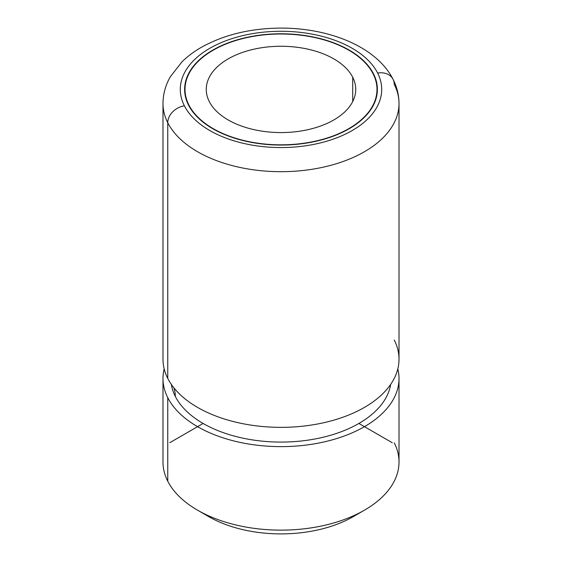 <?xml version="1.0" encoding="UTF-8"?>
<svg xmlns="http://www.w3.org/2000/svg" width="562" height="562" viewBox="0 0 562 562"><rect width="100%" height="100%" fill="white"/><g stroke="black" fill="none" stroke-linecap="round" stroke-linejoin="round"><path stroke-width="0.84" d="M399.013 378.493A118.013 68.135 0 0 0 397.826 368.855A118.013 68.135 180 0 1 306.023 445.076A118.013 68.135 180 0 1 167.757 397.671A118.013 68.135 180 0 1 164.174 368.855A118.013 68.135 0 0 0 162.987 378.493A118.013 68.135 0 0 0 167.757 397.671L167.757 481.184L167.757 397.671A118.013 68.135 0 0 0 297.783 445.933A118.013 68.135 0 0 0 399.013 378.493L399.013 461.999A118.013 68.135 180 0 1 297.783 529.446A118.013 68.135 180 0 1 167.757 481.184A118.013 68.135 0 0 0 197.55 510.177A118.013 68.135 0 0 0 364.45 510.177A118.013 68.135 0 0 0 394.243 442.821M203.514 513.394A102.277 59.052 0 0 0 358.486 513.394A102.277 59.052 180 0 1 353.322 516.604A102.277 59.052 180 0 1 208.678 516.604L197.55 510.177M167.757 481.184A118.013 68.135 180 0 1 162.987 461.999L162.987 378.493M175.309 396.393A110.145 63.59 0 0 0 291.594 441.788A110.145 63.59 0 0 0 390.674 384.38A110.145 63.59 180 0 1 291.594 441.788A110.145 63.59 180 0 1 175.309 396.393A39.34 30.819 153.1 0 0 173.834 387.759A39.34 30.819 -26.9 0 1 175.309 396.393A110.145 63.59 180 0 1 171.326 384.38A110.145 63.59 0 0 0 175.309 396.393M399.013 103.549A118.013 68.135 0 0 0 394.243 84.37A17.31 13.558 153.1 0 0 393.063 79.34A17.31 13.558 153.1 0 0 377.629 73.046A100.703 58.139 0 0 0 252.647 33.629A100.703 58.139 0 0 0 184.371 105.789A17.31 13.558 153.1 0 0 167.757 122.734A17.31 13.558 -26.9 0 1 184.371 105.789A100.703 58.139 0 0 0 309.353 145.207A100.703 58.139 0 0 0 377.629 73.046A17.31 13.558 -26.9 0 1 393.063 79.34C396.983 87.033 398.964 95.097 399.013 103.549A118.013 68.135 180 0 1 297.783 170.996A118.013 68.135 180 0 1 167.757 122.734A118.013 68.135 180 0 1 162.987 103.549A118.013 68.135 0 0 0 167.757 122.734L167.757 378.402L167.757 122.734A118.013 68.135 0 0 0 297.783 170.996A118.013 68.135 0 0 0 399.013 103.549L399.013 359.223A118.013 68.135 180 0 1 297.783 426.663A118.013 68.135 180 0 1 167.757 378.402A118.013 68.135 0 0 0 180.95 395.353A118.013 68.135 0 0 0 381.05 395.353A118.013 68.135 0 0 0 394.243 340.038M167.757 378.402A118.013 68.135 180 0 1 162.987 359.223L162.987 103.549C163.057 94.107 165.502 85.178 170.328 76.762L182.053 61.743C187.652 56.27 194.164 51.416 201.575 47.194C224.294 34.633 250.75 28.269 280.937 28.1C329.803 28.002 376.758 47.032 393.063 79.34M184.371 105.789A100.703 58.139 180 0 1 252.647 33.629A100.703 58.139 180 0 1 377.629 73.046A100.703 58.139 180 0 1 309.353 145.207A100.703 58.139 180 0 1 184.371 105.789M188.523 105.087A96.376 55.645 0 0 0 308.138 142.811A96.376 55.645 0 0 0 373.477 73.755A96.376 55.645 0 0 0 253.862 36.024A96.376 55.645 0 0 0 188.523 105.087A96.376 55.645 180 0 1 184.624 89.421A96.376 55.645 180 0 1 267.294 34.338A96.376 55.645 180 0 1 373.477 73.755A96.376 55.645 180 0 1 377.376 89.421A96.376 55.645 180 0 1 294.706 144.497A96.376 55.645 180 0 1 188.523 105.087M373.477 74.577L373.477 73.755L373.477 74.577M188.895 105.811L188.895 105.017A95.983 55.413 0 0 0 294.65 144.272A95.983 55.413 0 0 0 376.983 89.421A95.983 55.413 0 0 0 373.105 73.819A95.983 55.413 0 0 0 267.35 34.563A95.983 55.413 0 0 0 185.017 89.421A95.983 55.413 0 0 0 188.895 105.017L188.895 105.811M188.895 105.017A95.983 55.413 180 0 1 253.975 36.242A95.983 55.413 180 0 1 373.105 73.819A95.983 55.413 180 0 1 308.025 142.593A95.983 55.413 180 0 1 188.895 105.017M209.282 101.567A74.739 43.155 0 0 0 302.04 130.827A74.739 43.155 0 0 0 352.718 77.268A74.739 43.155 0 0 0 259.96 48.009A74.739 43.155 0 0 0 209.282 101.567A74.739 43.155 180 0 1 206.261 89.421A74.739 43.155 180 0 1 270.371 46.702A74.739 43.155 180 0 1 352.718 77.268A74.739 43.155 180 0 1 355.739 89.421A74.739 43.155 180 0 1 291.629 132.133A74.739 43.155 180 0 1 209.282 101.567M352.718 101.567L352.718 77.268L352.718 101.567M203.114 423.46L169.738 442.73M358.886 423.46L392.262 442.73M364.45 510.177L353.322 516.604M376.983 89.421L376.983 94.437M185.017 89.421L185.017 94.437"/></g></svg>
